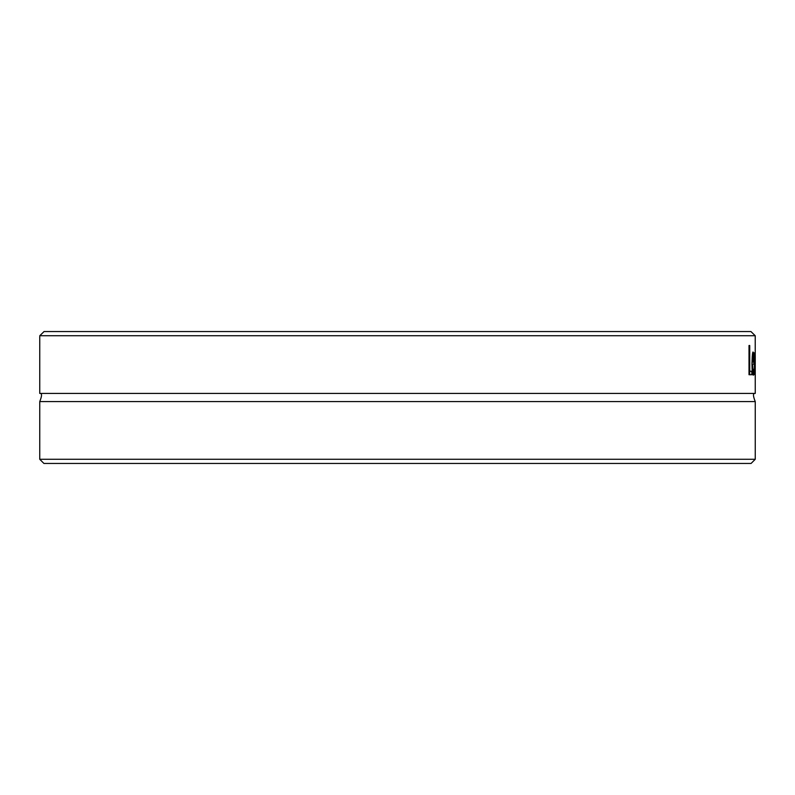 <?xml version="1.0" encoding="UTF-8"?>
<svg xmlns="http://www.w3.org/2000/svg" width="795" height="795" viewBox="0 0 795 795"><rect width="100%" height="100%" fill="white"/><g stroke="black" fill="none" stroke-linecap="round" stroke-linejoin="round"><path stroke-width="1.19" d="M755.25 459.281L39.75 459.281L43.924 463.455L751.076 463.455L755.25 459.281L755.25 401.564L39.75 401.564L39.75 459.281M755.22 335.719L750.937 331.545L44.063 331.545L39.78 335.719L755.22 335.719L755.25 393.436C752.895 393.008 752.895 395.721 755.25 401.564M39.75 336.553L39.75 393.436L755.25 393.436M755.25 356.359L755.22 374.723L755.002 357.81L754.564 374.723L754.177 352.791L754.694 369.774L755.24 352.791M751.802 374.723L749.009 374.723L749.009 345.497L749.725 345.497L749.725 371.265L751.802 371.265L751.802 374.723M753.302 375.22C752.487 374.912 752.04 371.136 751.971 363.872C752.209 355.017 752.627 351.112 753.203 352.175L754.038 364.14L752.458 364.14L753.292 372L754.008 369.347L753.302 375.22M753.829 354.62L752.438 354.62M754.008 373.372L752.517 373.372M753.292 372L752.318 372M753.183 355.206L752.458 361.318L753.72 361.318L753.61 356.915L753.183 355.206L752.358 355.206M752.686 356.935L752.189 356.935M749.695 371.265L749.695 374.723L749.009 374.723M749.725 345.497L749.009 345.497M749.725 371.265L749.009 371.265M754.038 362.123L751.981 362.123M753.71 374.604L752.825 374.604M39.75 393.436C42.105 393.008 42.105 395.721 39.75 401.564"/></g></svg>
